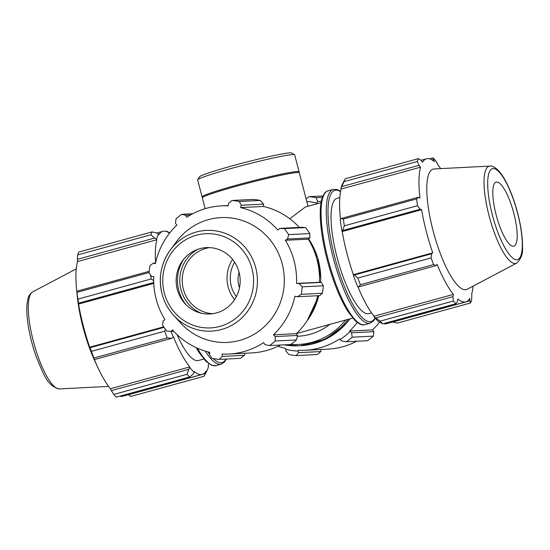 <?xml version="1.0" encoding="UTF-8"?>
<svg xmlns="http://www.w3.org/2000/svg" width="550" height="550" viewBox="0 0 550 550"><rect width="100%" height="100%" fill="white"/><g stroke="black" fill="none" stroke-linecap="round" stroke-linejoin="round"><path stroke-width="0.82" d="M289.774 218.762L305.284 207.041L321.021 202.709M278.066 346.259A74.181 71.445 -92.8 0 0 285.856 348.556L285.787 350.873L288.991 354.578A79.764 76.821 -92.8 0 0 296.189 355.589L298.533 352.653L298.169 351.079A74.979 72.215 87.2 0 1 285.684 349.339M298.169 351.079L298.203 350.281A74.181 71.445 -92.8 0 0 304.934 350.281A74.181 71.445 -92.8 0 0 339.701 338.869L341.371 340.869L346.438 341.763A79.764 76.821 -92.8 0 0 352.192 337.191L351.567 332.778L350.096 331.616A74.979 72.215 87.2 0 1 340.12 339.543M350.096 331.616L349.58 331.024A74.181 71.445 -92.8 0 0 357.28 322.465M316.841 203.864A74.181 71.445 -92.8 0 0 316.683 203.823L317.611 201.472L316.113 197.677A79.764 76.821 -92.8 0 0 308.914 196.673L306.054 198.798M306.742 201.458A74.979 72.215 87.2 0 1 316.848 203.046M321.083 349.484L320.815 351.553L298.533 352.653M296.189 355.589L317.336 354.537L320.815 351.553M349.58 331.024L372.501 329.89L373.849 331.671L351.567 332.778M352.192 337.191L373.34 336.146L373.849 331.671M308.914 196.673L322.939 195.979M379.555 322.156A74.181 71.445 87.2 0 1 372.501 329.89M346.438 341.763L367.586 340.718A79.764 76.821 -92.8 0 0 373.34 336.146M356.654 341.254A74.181 71.445 87.2 0 1 327.855 349.147L304.934 350.281M322.376 197.367L316.113 197.677M317.611 201.472L321.289 201.286M297.309 336.284L298.018 336.249A59.819 57.619 -92.8 0 0 329.746 324.404M316.683 203.823L317.034 203.809M173.821 331.368L166.994 331.244A79.764 76.821 -92.8 0 1 162.566 325.249L163.178 320.897L164.911 319.626A74.181 71.445 -92.8 0 1 153.759 276.506L151.662 276.382L149.064 273.034A79.764 76.821 -92.8 0 1 150.006 265.567L153.333 263.154L155.512 263.044M244.991 353.251L244.475 355.328L240.419 358.346L219.271 359.391A79.764 76.821 -92.8 0 1 212.073 358.387L209.44 354.647L209.729 352.323A74.181 71.445 -92.8 0 1 172.501 329.904L171.009 331.506M244.475 355.328L222.193 356.434L219.271 359.391M317.694 295.735A74.181 71.445 87.2 0 1 296.374 333.657L297.509 335.452L296.423 339.955A79.764 76.821 87.2 0 1 290.668 344.52L269.521 345.572L265.031 344.644L263.581 342.636A74.181 71.445 -92.8 0 1 228.814 354.049A74.181 71.445 -92.8 0 1 222.083 354.049L222.193 356.434M269.521 345.572A79.764 76.821 -92.8 0 0 275.275 341L296.423 339.955M297.509 335.452L275.227 336.552L275.275 341M309.843 233.578L288.695 234.623A79.764 76.821 -92.8 0 0 284.274 228.628L279.702 228.394L301.984 227.288L305.422 227.583A79.764 76.821 87.2 0 1 309.843 233.578L309.815 237.903L308.303 239.161A74.181 71.445 87.2 0 1 319.454 282.281L321.331 282.411L323.345 285.787A79.764 76.821 87.2 0 1 322.403 293.26L319.66 295.639L297.378 296.746L301.256 294.305A79.764 76.821 -92.8 0 0 302.204 286.839L323.345 285.787M322.403 293.26L301.256 294.305M321.331 282.411L299.049 283.518L302.204 286.839M288.695 234.623L287.533 239.002L309.815 237.903M284.274 228.628L305.422 227.583M260.343 200.441L239.195 201.486A79.764 76.821 -92.8 0 0 231.997 200.482L253.144 199.43A79.764 76.821 87.2 0 1 260.343 200.441L263.546 204.146L263.478 206.456L240.563 207.591L241.264 205.246L263.546 204.146M239.195 201.486L241.264 205.246M228.257 205.535L221.478 205.872A74.181 71.445 -92.8 0 1 228.209 205.865L228.518 203.466L231.997 200.482M192.679 213.764L181.748 214.301L185.68 215.249L190.389 215.022M181.748 214.301A79.764 76.821 -92.8 0 0 175.993 218.873L175.484 223.348L176.832 225.122A74.181 71.445 -92.8 0 0 155.375 263.691L153.333 263.154M212.836 313.692A33.234 32.01 87.2 0 1 182.421 284.006A33.234 32.01 87.2 0 1 205.934 248.373A33.234 32.01 87.2 0 1 209.571 247.603M197.952 249.267A35.227 33.928 -92.8 0 0 179.816 282.205A35.227 33.928 -92.8 0 0 201.121 313.191M183.858 259.077A37.62 36.231 -92.8 0 0 186.12 304.817M232.609 259.435A33.234 32.01 -92.8 0 0 228.126 286.784A33.234 32.01 -92.8 0 0 234.603 299.647M208.505 219.615A62.48 60.184 -92.8 0 0 176.364 241.808L170.335 249.947A50.414 48.551 -92.8 0 0 161.975 293.666A50.414 48.551 -92.8 0 0 173.566 315.239A50.414 48.551 -92.8 0 0 235.971 322.699A50.414 48.551 -92.8 0 0 253.062 260.047A50.414 48.551 -92.8 0 0 196.268 232.038A50.414 48.551 -92.8 0 0 170.335 249.947C161.006 263.154 158.214 277.729 161.968 293.659C164.113 301.833 167.984 309.031 173.566 315.239L180.366 322.74A62.48 60.184 -92.8 0 0 257.716 331.98A62.48 60.184 -92.8 0 0 278.898 254.327A62.48 60.184 -92.8 0 0 208.505 219.615M221.478 205.872A74.181 71.445 -92.8 0 0 206.601 208.258A74.181 71.445 -92.8 0 0 186.711 217.284L185.68 215.249M275.227 336.552L273.46 334.792A74.181 71.445 -92.8 0 0 294.917 296.23L297.378 296.746M299.049 283.518L296.532 283.415A74.181 71.445 -92.8 0 0 285.381 240.295L287.533 239.002M279.702 228.394L277.791 230.01A74.181 71.445 -92.8 0 0 240.563 207.591M308.303 239.161L285.381 240.295M263.478 206.456A74.181 71.445 87.2 0 1 299.393 227.418M319.454 282.281L296.532 283.415M296.374 333.657L273.46 334.792M280.534 345.022A74.181 71.445 87.2 0 1 251.735 352.914L228.814 354.049M234.664 262.254A29.913 28.806 -92.8 0 0 231.22 285.938A29.913 28.806 -92.8 0 0 236.363 296.636M177.251 289.307A33.234 32.01 -92.8 0 0 184.889 303.531A33.234 32.01 -92.8 0 0 216.473 312.923A33.234 32.01 -92.8 0 0 234.774 262.426A33.234 32.01 -92.8 0 0 182.758 260.48A33.234 32.01 -92.8 0 0 177.251 289.307M380.167 321.145L374.124 316.91A74.979 19.718 74.6 0 0 378.62 321.585L382.759 323.84A79.764 20.976 -105.4 0 1 380.167 321.145L453.406 301.001A79.764 20.976 -105.4 0 0 455.998 303.696L457.531 301.421L457.875 299.007A74.181 19.504 74.6 0 0 465.857 301.847L386.471 323.689A74.181 19.504 -105.4 0 1 383.439 323.654M374.124 316.91L374.048 316.222A74.181 19.504 -105.4 0 1 357.864 286.577M353.231 274.911A74.979 19.718 74.6 0 0 357.589 286.509L358.875 286.832L360.36 284.735A79.764 20.976 -105.4 0 1 357.844 278.046L354.42 274.986L353.375 274.663A74.181 19.504 -105.4 0 1 342.217 231.543L344.341 225.83A79.764 20.976 -105.4 0 1 343.372 219.058L341.199 218.481L340.278 219.581A74.979 19.718 74.6 0 0 341.956 231.323M340.498 219.326A74.181 19.504 -105.4 0 1 341.151 189.021L340.876 188.341L344.087 181.631A79.764 20.976 -105.4 0 1 345.235 178.75L342.485 184.037A74.979 19.718 74.6 0 0 340.876 188.341M473.069 286.137A74.181 19.504 74.6 0 1 471.831 293.473L471.659 300.094A79.764 20.976 -105.4 0 1 470.511 302.974L397.265 323.125L392.631 321.991M465.857 301.847A74.181 19.504 74.6 0 0 469.858 298.409L469.899 300.809L392.721 322.039M470.511 302.974L469.899 300.809M374.048 316.222L453.427 294.381L452.939 296.649L375.767 317.879M453.406 301.001L452.939 296.649M353.375 274.663L432.754 252.828L431.599 253.749L354.42 274.986M357.844 278.046L431.083 257.895L431.599 253.749M341.804 186.574L418.983 165.344L420.53 167.179A74.181 19.504 74.6 0 0 419.946 198.089L418.378 197.251L341.199 218.481M343.372 219.058L416.618 198.914L418.378 197.251M432.156 159.968L433.386 159.631L434.486 161.645A74.181 19.504 74.6 0 0 427.639 158.62A74.181 19.504 74.6 0 0 426.504 158.806A74.181 19.504 74.6 0 0 422.503 162.236L421.018 160.243L418.474 158.606L345.235 178.75M433.386 159.631L432.987 157.884A79.764 20.976 -105.4 0 1 435.579 160.579L438.934 166.272A74.181 19.504 74.6 0 1 440.736 168.616M432.987 157.884L429.536 158.833M418.983 165.344L417.326 161.487A79.764 20.976 -105.4 0 1 418.474 158.606M342.911 230.471L420.083 209.241L417.581 205.679A79.764 20.976 -105.4 0 1 416.618 198.914M420.083 209.241L421.603 209.701A74.181 19.504 74.6 0 0 432.754 252.828M358.875 286.832L436.054 265.602L433.599 264.584A79.764 20.976 -105.4 0 1 431.083 257.895M436.054 265.602L437.071 264.309A74.181 19.504 74.6 0 0 453.427 294.381M516.636 263.141L467.177 289.245A62.48 16.431 -105.4 0 1 433.874 233.709A62.48 16.431 -105.4 0 1 434.087 168.96A62.48 16.431 -105.4 0 1 434.094 168.96L489.933 166.093A50.414 13.255 -105.4 0 1 489.94 166.093A50.414 13.255 -105.4 0 0 489.761 218.336A50.414 13.255 -105.4 0 0 516.636 263.141C521.118 258.796 523.071 253.605 522.5 247.583C522.706 238.006 521.132 226.655 517.784 213.538C514.635 201.506 510.764 191.022 506.165 182.091C503.456 176.873 500.72 172.851 497.956 170.032C494.443 166.932 491.769 165.619 489.933 166.093M417.326 161.487L344.087 181.631M417.581 205.679L344.341 225.83M433.599 264.584L360.36 284.735M455.998 303.696L382.759 323.84M371.546 312.902L368.844 313.644A59.819 15.73 -105.4 0 1 337.81 260.136A59.819 15.73 -105.4 0 1 337.109 198.289L339.811 197.546M341.151 189.021L420.53 167.179M342.217 231.543L421.603 209.701M496.684 182.022A33.234 8.738 -105.4 0 1 513.425 211.833A33.234 8.738 -105.4 0 1 514.284 246.001A33.234 8.738 -105.4 0 1 513.301 246.269A33.234 8.738 -105.4 0 1 496.072 214.596A33.234 8.738 -105.4 0 1 496.684 182.022L496.684 182.022M169.537 233.166A74.181 19.504 74.6 0 0 162.862 231.33A74.181 19.504 74.6 0 0 158.861 234.768L158.606 234.032L156.613 232.98L152.068 231.894A79.764 20.976 74.6 0 0 150.92 234.774L154.578 238.081L156.613 239.03A74.979 19.718 -105.4 0 1 158.606 234.032M156.613 239.03L156.887 239.711A74.181 19.504 74.6 0 0 155.588 262.707M165.605 329.478L164.677 331.183A79.764 20.976 74.6 0 0 167.193 337.879L171.648 338.339L173.326 337.205A74.979 19.718 -105.4 0 1 171.098 331.506M173.326 337.205L173.429 336.841A74.181 19.504 74.6 0 0 189.784 366.912L187 374.289A79.764 20.976 74.6 0 0 189.592 376.984L193.126 374.158L194.356 372.274A74.979 19.718 -105.4 0 1 189.86 367.599M194.356 372.274L194.232 371.532A74.181 19.504 74.6 0 0 202.214 374.378A74.181 19.504 74.6 0 0 206.216 370.941L206.47 371.676L204.098 376.262L130.859 396.413L128.274 394.714M208.711 363.715A74.181 19.504 74.6 0 1 208.182 365.998L208.457 366.678A74.979 19.718 -105.4 0 1 206.848 370.982A74.979 19.718 -105.4 0 1 206.47 371.676M203.809 359.047L198.406 360.532A59.819 15.73 -105.4 0 1 177.024 334.606M189.592 376.984L116.346 397.134A79.764 20.976 -105.4 0 1 113.761 394.439L187 374.289M188.533 369.387L111.361 390.617L110.399 388.747A74.181 19.504 -105.4 0 1 98.093 367.971A74.181 19.504 -105.4 0 1 94.043 358.676L94.469 359.569L171.648 338.339M167.193 337.879L93.947 358.022L94.469 359.569M150.583 274.986A79.764 20.976 74.6 0 0 151.174 278.974L153.697 280.637M153.78 283.381L78.574 304.074L78.506 303.208L153.746 282.507M151.174 278.974L77.935 299.118L78.506 303.208M156.887 239.711L77.509 261.546L77.399 259.311L154.578 238.081M150.92 234.774L77.674 254.925L77.399 259.311M165.894 231.364L166.574 231.172L169.778 232.856M168.513 232.499L168.981 232.368M77.674 254.925A79.764 20.976 -105.4 0 1 78.829 252.044L152.068 231.894M98.093 367.971L95.356 362.12A62.48 16.431 -105.4 0 1 77.309 296.519L76.663 290.091A74.181 19.504 -105.4 0 1 77.509 261.546M202.214 374.378L122.829 396.213A74.181 19.504 -105.4 0 1 119.797 396.186M111.361 390.617L113.761 394.439M93.947 358.022A79.764 20.976 -105.4 0 1 91.438 351.333L164.677 331.183M164.031 327.36L90.021 347.724L91.438 351.333M90.021 347.724L89.726 347.194A74.181 19.504 -105.4 0 1 78.574 304.074M77.935 299.118A79.764 20.976 -105.4 0 1 76.966 292.353L149.112 272.504M149.222 271.294L76.794 291.218L76.966 292.353M76.794 291.218L76.917 292.456A74.181 19.504 -105.4 0 1 76.663 290.091M163.666 326.851L89.726 347.194M189.784 366.912L110.399 388.747M205.494 373.546L128.315 394.776M239.085 272.319C237.792 276.781 237.703 281.194 238.81 285.56L239.491 287.767M202.723 197.333L202.194 197.024A50.098 2.826 -14.5 0 1 202.077 196.893L197.691 179.939A50.098 2.826 -14.5 0 1 197.725 179.768A50.098 2.826 -14.5 0 1 240.405 165.99A50.098 2.826 -14.5 0 1 292.793 154.578A50.098 2.826 -14.5 0 1 294.573 154.722A50.098 2.826 -14.5 0 1 294.69 154.853L299.069 171.806A50.098 2.826 -14.5 0 1 299.035 171.978L298.726 172.507M294.573 154.722L291.651 153.003A47.692 2.688 165.5 0 0 289.953 152.866A47.692 2.688 165.5 0 0 240.082 163.735A47.692 2.688 165.5 0 0 199.451 176.846L197.725 179.768M202.077 196.893A50.098 2.826 -14.5 0 1 243.43 183.301A50.098 2.826 -14.5 0 1 297.172 171.524A50.098 2.826 -14.5 0 1 299.069 171.806M205.123 208.684L202.324 197.856A50.098 2.826 -14.5 0 1 243.678 184.271A50.098 2.826 -14.5 0 1 297.426 172.494A50.098 2.826 -14.5 0 1 299.324 172.769L307.993 206.298M349.958 318.842A69.396 66.839 87.2 0 1 300.348 345.716L298.849 345.792A69.396 66.839 -92.8 0 0 348.136 319.344M284.206 344.843A69.396 66.839 -92.8 0 0 298.849 345.792L284.192 344.843M345.606 320.038A68.062 65.56 87.2 0 1 290.833 344.396M308.653 238.927A69.396 66.839 87.2 0 1 320.671 282.356M318.746 295.687A69.396 66.839 87.2 0 1 307.526 320.183M196.377 235.214A47.162 45.423 87.2 0 1 252.038 268.73A47.162 45.423 87.2 0 1 219.952 326.384A47.162 45.423 87.2 0 1 164.292 292.868A47.162 45.423 87.2 0 1 196.377 235.214M340.622 191.304L337.507 189.633L333.334 189.399A69.396 18.246 74.6 0 0 334.146 261.147A69.396 18.246 74.6 0 0 370.15 323.214L373.608 320.877L375.251 318.244M374.983 317.934A68.062 17.896 -105.4 0 1 337.728 267.63A68.062 17.896 -105.4 0 1 335.961 190.176A68.062 17.896 -105.4 0 1 340.553 191.682M370.15 323.214L364.946 324.644A69.396 18.246 -105.4 0 1 328.941 262.577A69.396 18.246 -105.4 0 1 328.13 190.829L333.334 189.399M493.206 168.561A47.162 12.402 74.6 0 0 492.326 214.775A47.162 12.402 74.6 0 0 516.78 259.731A47.162 12.402 74.6 0 0 517.66 213.517A47.162 12.402 74.6 0 0 493.206 168.561M205.253 351.12A69.396 18.246 74.6 0 0 221.203 364.189L215.999 365.619A69.396 18.246 -105.4 0 1 197.478 348.239M225.961 359.061A68.062 17.896 -105.4 0 1 213.283 358.607M209.502 354.2A68.062 17.896 -105.4 0 1 207.824 351.856M32.698 291.878C30.188 293.446 28.573 295.907 27.851 299.255C26.565 304.562 26.462 311.685 27.534 320.616C29.019 332.537 31.948 344.664 36.321 357.005C43.395 373.388 46.915 386.079 59.4 388.926A50.414 13.255 -105.4 0 1 34.011 343.716A50.414 13.255 -105.4 0 1 32.698 291.878L76.264 268.881M352.756 318.072L296.498 333.548M350.006 318.828L346.149 323.572L325.366 339.316L300.348 345.716M308.688 238.906L317.68 257.812L320.808 278.63L320.719 282.363M318.794 295.687L307.223 320.657M364.946 324.644C362.519 325.669 359.171 324.252 354.901 320.396L347.875 311.341C340.354 299.214 333.802 283.319 328.226 263.656C323.833 247.734 321.234 233.166 320.423 219.966C319.942 211.447 320.368 204.627 321.709 199.499C323.366 194.129 325.511 191.235 328.13 190.829M426.504 158.806L421.059 160.297M206.848 370.982L204.504 375.492M215.999 365.619L211.826 365.386L205.954 361.371L198.928 352.316L196.151 347.641M221.203 364.189L224.668 361.852L226.394 359.04M162.862 231.33L156.702 233.028M59.4 388.926L108.598 386.402"/></g></svg>
